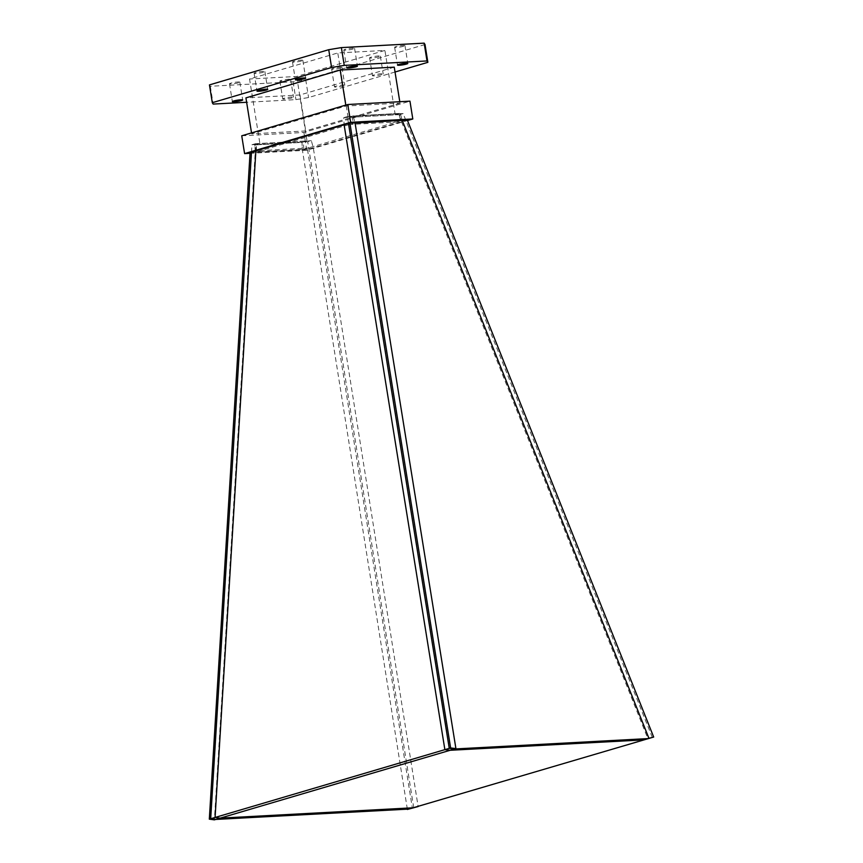 <?xml version="1.0" encoding="UTF-8"?>
<svg xmlns="http://www.w3.org/2000/svg" width="863" height="863" viewBox="0 0 863 863"><rect width="100%" height="100%" fill="white"/><g stroke="black" fill="none" stroke-linecap="round" stroke-linejoin="round"><path stroke-width="0.65" stroke-dasharray="4.32 3.24" d="M407.314 120.011L307.487 149.472L302.352 149.752L301.996 142.395L254.855 144.93L255.211 152.276L355.038 122.826L353.118 115.933L400.249 113.398L353.118 115.933L355.038 122.826L353.625 123.236L355.092 123.161M407.336 809.16L302.352 149.752L255.211 152.276L214.391 819.85M398.835 113.819L353.118 115.933L348.102 117.411L395.243 114.876L400.249 113.398L402.18 120.291L400.249 113.398L398.835 113.819L400.766 120.712M259.871 143.452L254.855 144.93L301.996 142.395L307.012 140.917L259.871 143.452L249.547 78.997L337.778 52.956L384.92 50.432L296.689 76.462L249.547 78.997M395.243 114.876L384.92 50.432M348.102 117.411L337.778 52.956M307.012 140.917L296.689 76.462M250.087 152.557L302.352 149.752L402.18 120.291M250.033 153.312L306.764 150.259L407.519 120.529M241.737 135.793L303.905 132.46L409.957 101.165M400.011 103.118L305.739 130.939L251.683 133.841L345.944 106.02L400.011 103.118L399.785 101.715M306.764 150.259L303.905 132.46M394.251 67.152L299.979 94.973L305.739 130.939M251.532 132.902L251.683 133.841M299.979 94.973L245.923 97.875M345.793 105.092L345.944 106.02M425.017 44.531L305.729 79.73L293.086 81.823L210.313 86.268L209.45 84.898M289.321 80.032A5.448 0.636 -9.1 0 1 283.431 81.144A5.448 0.636 -9.1 0 1 279.892 81.111A5.448 0.636 -9.1 0 1 285.168 79.623A5.448 0.636 -9.1 0 1 290.648 79.385A5.448 0.636 -9.1 0 1 289.321 80.032M353.247 48.954A5.448 0.636 -9.1 0 1 347.358 50.065A5.448 0.636 -9.1 0 1 343.819 50.032A5.448 0.636 -9.1 0 1 349.094 48.544A5.448 0.636 -9.1 0 1 354.574 48.306A5.448 0.636 -9.1 0 1 353.247 48.954M238.566 82.762A5.232 0.615 -9.1 0 1 232.902 83.83A5.232 0.615 -9.1 0 1 229.504 83.797A5.232 0.615 -9.1 0 1 234.574 82.363A5.232 0.615 -9.1 0 1 239.828 82.136A5.232 0.615 -9.1 0 1 238.566 82.762M403.69 46.246A5.232 0.615 -9.1 0 1 398.026 47.314A5.232 0.615 -9.1 0 1 394.639 47.282A5.232 0.615 -9.1 0 1 399.698 45.858A5.232 0.615 -9.1 0 1 404.963 45.631A5.232 0.615 -9.1 0 1 403.69 46.246M301.565 60.949A5.232 0.615 -9.1 0 1 295.901 62.017A5.232 0.615 -9.1 0 1 292.503 61.985A5.232 0.615 -9.1 0 1 297.573 60.55A5.232 0.615 -9.1 0 1 302.827 60.324A5.232 0.615 -9.1 0 1 301.565 60.949M340.691 68.058A5.232 0.615 -9.1 0 1 335.027 69.126A5.232 0.615 -9.1 0 1 331.64 69.094A5.232 0.615 -9.1 0 1 336.699 67.67A5.232 0.615 -9.1 0 1 341.964 67.443A5.232 0.615 -9.1 0 1 340.691 68.058M263.549 72.201A5.448 0.636 -9.1 0 1 257.649 73.312A5.448 0.636 -9.1 0 1 254.11 73.279A5.448 0.636 -9.1 0 1 259.396 71.791A5.448 0.636 -9.1 0 1 264.865 71.553A5.448 0.636 -9.1 0 1 263.549 72.201M379.03 56.785A5.448 0.636 -9.1 0 1 373.129 57.897A5.448 0.636 -9.1 0 1 369.601 57.864A5.448 0.636 -9.1 0 1 374.876 56.375A5.448 0.636 -9.1 0 1 380.356 56.138A5.448 0.636 -9.1 0 1 379.03 56.785M292.179 97.843A5.448 0.636 -9.1 0 1 286.279 98.954A5.448 0.636 -9.1 0 1 282.74 98.921A5.448 0.636 -9.1 0 1 288.015 97.433A5.448 0.636 -9.1 0 1 293.496 97.195A5.448 0.636 -9.1 0 1 292.179 97.843M395.027 72.017L308.576 97.53L295.933 99.633L246.635 102.276M343.539 85.868A5.232 0.615 -9.1 0 1 337.886 86.936A5.232 0.615 -9.1 0 1 334.488 86.904A5.232 0.615 -9.1 0 1 339.558 85.469A5.232 0.615 -9.1 0 1 344.812 85.243A5.232 0.615 -9.1 0 1 343.539 85.868M381.878 74.585A5.448 0.636 -9.1 0 1 375.988 75.707A5.448 0.636 -9.1 0 1 372.449 75.664A5.448 0.636 -9.1 0 1 377.724 74.175A5.448 0.636 -9.1 0 1 383.204 73.948A5.448 0.636 -9.1 0 1 381.878 74.585M305.729 79.73L308.576 97.53M293.086 81.823L295.933 99.633M210.313 86.268L213.161 104.078M307.487 149.472L412.374 808.253M351.694 116.354L353.625 123.236M256.635 151.866L255.211 152.276L254.865 144.93L256.279 144.509L303.409 141.974L303.765 149.331L256.635 151.866L256.279 144.509M303.765 149.331L302.352 149.752L301.996 142.395L303.409 141.974M348.49 123.517L347.379 116.581L343.776 117.648L344.11 124.811L401.511 121.726L647.919 738.75M652.309 737.455L403.161 113.582L399.569 114.65L401.511 121.726M347.379 116.581L403.161 113.582M343.776 117.648L399.569 114.65M251.5 152.136L251.953 144.736L307.735 141.748L311.338 140.68L313.291 147.767L418.124 806.56M413.744 807.854L307.735 141.748M251.953 144.736L255.545 143.679L255.88 150.842L313.291 147.767M255.545 143.679L311.338 140.68M279.892 81.111L282.74 98.921M290.648 79.385L293.496 97.195M343.819 50.032L346.667 67.843M354.574 48.306L357.422 66.117M229.504 83.797L232.363 101.597M239.828 82.136L242.686 99.946M394.639 47.282L397.487 65.081M404.963 45.631L407.811 63.431M292.503 61.985L295.362 79.784M302.827 60.324L305.685 78.134M331.64 69.094L334.488 86.904M341.964 67.443L344.812 85.243M254.11 73.279L256.969 91.09M264.865 71.553L267.724 89.364M369.601 57.864L372.449 75.664M380.356 56.138L383.204 73.948"/><path stroke-width="1.29" d="M653.679 737.045L407.39 809.483L653.679 737.045L407.314 120.011L349.903 123.096L250.087 152.557L209.321 819.16L450.626 747.951L349.903 123.096M407.519 120.529L412.805 118.975L350.637 122.309L244.596 153.603L250.033 153.312M412.805 118.975L409.957 101.165L347.778 104.509L241.737 135.793L244.596 153.603M350.637 122.309L347.778 104.509M251.532 132.902L245.923 97.875L340.184 70.054L394.251 67.152L399.785 101.715M340.184 70.054L345.793 105.092M246.635 102.276L213.161 104.078L212.298 102.697L209.45 84.898L328.738 49.698L341.381 47.594L424.154 43.15L425.017 44.531L427.865 62.33L395.027 72.017M266.397 90.011A5.448 0.636 -9.1 0 1 260.507 91.122A5.448 0.636 -9.1 0 1 256.969 91.09A5.448 0.636 -9.1 0 1 262.244 89.601A5.448 0.636 -9.1 0 1 267.724 89.364A5.448 0.636 -9.1 0 1 266.397 90.011M304.412 78.749A5.232 0.615 -9.1 0 1 298.749 79.817A5.232 0.615 -9.1 0 1 295.362 79.784A5.232 0.615 -9.1 0 1 300.421 78.36A5.232 0.615 -9.1 0 1 305.685 78.134A5.232 0.615 -9.1 0 1 304.412 78.749M241.413 100.561A5.232 0.615 -9.1 0 1 235.75 101.629A5.232 0.615 -9.1 0 1 232.363 101.597A5.232 0.615 -9.1 0 1 237.422 100.173A5.232 0.615 -9.1 0 1 242.686 99.946A5.232 0.615 -9.1 0 1 241.413 100.561M212.298 102.697L331.586 67.497L344.24 65.394L427.002 60.949L427.865 62.33M356.106 66.764A5.448 0.636 -9.1 0 1 350.205 67.875A5.448 0.636 -9.1 0 1 346.667 67.843A5.448 0.636 -9.1 0 1 351.953 66.354A5.448 0.636 -9.1 0 1 357.422 66.117A5.448 0.636 -9.1 0 1 356.106 66.764M406.538 64.045A5.232 0.615 -9.1 0 1 400.885 65.113A5.232 0.615 -9.1 0 1 397.487 65.081A5.232 0.615 -9.1 0 1 402.557 63.657A5.232 0.615 -9.1 0 1 407.811 63.431A5.232 0.615 -9.1 0 1 406.538 64.045M328.738 49.698L331.586 67.497M341.381 47.594L344.24 65.394M424.154 43.15L427.002 60.949M648.9 738.221L402.18 120.291L355.038 122.826L455.912 748.577L450.626 747.951M209.321 819.16L214.391 819.85L455.912 748.577M355.092 123.161L402.18 120.291M449.256 748.361L444.877 749.656L450.152 750.281L643.151 739.915L652.309 737.455L647.53 738.62L454.531 748.987L449.256 748.361L348.49 123.517M444.877 749.656L344.11 124.811M643.151 739.915L647.53 738.62M450.152 750.281L454.531 748.987M215.081 817.455L210.691 818.75L215.772 819.44L408.76 809.084L418.124 806.56L413.15 807.79L220.151 818.146L215.081 817.455L255.88 150.842M210.691 818.75L251.5 152.136M408.76 809.084L413.15 807.79M215.772 819.44L220.151 818.146"/></g></svg>
